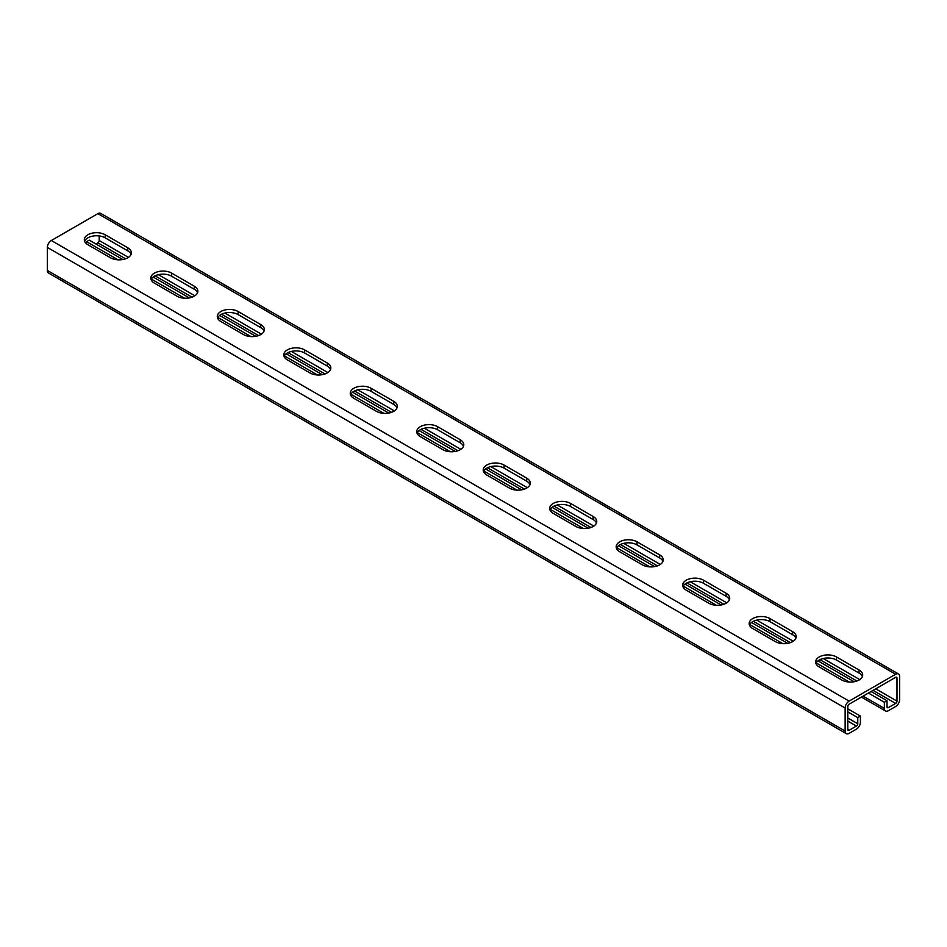 <?xml version="1.0" encoding="UTF-8"?>
<svg xmlns="http://www.w3.org/2000/svg" width="947" height="947" viewBox="0 0 947 947"><rect width="100%" height="100%" fill="white"/><g stroke="black" fill="none" stroke-linecap="round" stroke-linejoin="round"><path stroke-width="1.42" d="M868.399 693.05L884.356 702.26L884.356 708.403A5.646 3.255 120 0 0 885.528 710.984A5.646 3.255 120 0 0 888.345 710.712L895.661 706.486A5.646 3.255 120 0 0 899.65 699.573L899.65 676.549A5.646 3.255 120 0 0 898.478 673.968A5.646 3.255 120 0 0 895.661 674.24L849.128 701.111A5.646 3.255 120 0 0 845.138 708.025L845.138 731.048A5.646 3.255 120 0 0 846.298 733.629A5.646 3.255 120 0 0 849.128 733.357L856.431 729.131A5.646 3.255 120 0 0 860.421 722.218L860.421 716.086L857.769 717.613L847.79 711.86M847.79 708.794L860.421 716.086M871.062 691.511L887.019 700.733L887.019 706.864A1.882 1.089 120 0 0 887.41 707.729A1.882 1.089 120 0 0 888.345 707.634L895.661 703.42A1.882 1.089 120 0 0 896.987 701.111L896.987 678.076A1.882 1.089 120 0 0 896.596 677.223A1.882 1.089 120 0 0 895.661 677.318L849.128 704.177A1.882 1.089 120 0 0 847.79 706.486L847.79 729.51A1.882 1.089 120 0 0 848.181 730.374A1.882 1.089 120 0 0 849.128 730.279L856.431 726.065A1.882 1.089 120 0 0 857.769 723.757L857.769 717.613M846.298 733.629L48.522 273.032A5.646 3.255 -60 0 1 47.35 270.451L47.35 247.427A5.646 3.255 -60 0 1 51.339 240.514L97.872 213.643A5.646 3.255 -60 0 1 100.702 213.371L898.478 673.968M105.188 234.761A12.228 7.055 180 0 0 91.871 233.222A12.228 7.055 180 0 0 84.319 239.745A12.228 7.055 180 0 0 87.905 244.74L110.503 257.785A12.228 7.055 180 0 0 123.832 259.312A12.228 7.055 180 0 0 131.373 252.802A12.228 7.055 180 0 0 127.798 247.806L105.188 234.761L105.188 237.827L127.798 250.872A12.228 7.055 180 0 1 131.077 254.329M171.667 273.138A12.228 7.055 180 0 0 158.35 271.611A12.228 7.055 180 0 0 150.81 278.134A12.228 7.055 180 0 0 154.385 283.117L176.994 296.174A12.228 7.055 180 0 0 190.311 297.701A12.228 7.055 180 0 0 197.852 291.179A12.228 7.055 180 0 0 194.277 286.195L171.667 273.138L171.667 276.216L194.277 289.261A12.228 7.055 180 0 1 197.568 292.718M238.159 311.527A12.228 7.055 180 0 0 224.83 309.989A12.228 7.055 180 0 0 217.289 316.511A12.228 7.055 180 0 0 220.864 321.507L243.474 334.551A12.228 7.055 180 0 0 256.791 336.078A12.228 7.055 180 0 0 264.343 329.568A12.228 7.055 180 0 0 260.756 324.572L238.159 311.527L238.159 314.593L260.756 327.638A12.228 7.055 180 0 1 264.047 331.095M304.638 349.905A12.228 7.055 180 0 0 291.321 348.378A12.228 7.055 180 0 0 283.769 354.9A12.228 7.055 180 0 0 287.355 359.884L309.953 372.94A12.228 7.055 180 0 0 323.27 374.467A12.228 7.055 180 0 0 330.823 367.945A12.228 7.055 180 0 0 327.236 362.961L304.638 349.905L304.638 352.982L327.236 366.027A12.228 7.055 180 0 1 330.527 369.484M371.117 388.294A12.228 7.055 180 0 0 357.8 386.755A12.228 7.055 180 0 0 350.248 393.277A12.228 7.055 180 0 0 353.835 398.273L376.433 411.318A12.228 7.055 180 0 0 389.762 412.845A12.228 7.055 180 0 0 397.302 406.334A12.228 7.055 180 0 0 393.727 401.339L371.117 388.294L371.117 391.36L393.727 404.405A12.228 7.055 180 0 1 397.006 407.861M437.597 426.671A12.228 7.055 180 0 0 424.28 425.144A12.228 7.055 180 0 0 416.739 431.666A12.228 7.055 180 0 0 420.314 436.65L442.924 449.707A12.228 7.055 180 0 0 456.241 451.234A12.228 7.055 180 0 0 463.781 444.711A12.228 7.055 180 0 0 460.206 439.728L437.597 426.671L437.597 429.749L460.206 442.794A12.228 7.055 180 0 1 463.485 446.25M504.076 465.06A12.228 7.055 180 0 0 490.759 463.521A12.228 7.055 180 0 0 483.219 470.043A12.228 7.055 180 0 0 486.794 475.039L509.403 488.084A12.228 7.055 180 0 0 522.72 489.611A12.228 7.055 180 0 0 530.261 483.1A12.228 7.055 180 0 0 526.686 478.105L504.076 465.06L504.076 468.126L526.686 481.171A12.228 7.055 180 0 1 529.977 484.627M570.567 503.437A12.228 7.055 180 0 0 557.238 501.91A12.228 7.055 180 0 0 549.698 508.432A12.228 7.055 180 0 0 553.273 513.416L575.883 526.473A12.228 7.055 180 0 0 589.2 528A12.228 7.055 180 0 0 596.752 521.477A12.228 7.055 180 0 0 593.165 516.494L570.567 503.437L570.567 506.515L593.165 519.56A12.228 7.055 180 0 1 596.456 523.016M637.047 541.826A12.228 7.055 180 0 0 623.73 540.287A12.228 7.055 180 0 0 616.177 546.81A12.228 7.055 180 0 0 619.764 551.805L642.362 564.85A12.228 7.055 180 0 0 655.679 566.377A12.228 7.055 180 0 0 663.231 559.866A12.228 7.055 180 0 0 659.645 554.871L637.047 541.826L637.047 544.892L659.645 557.937A12.228 7.055 180 0 1 662.936 561.393M703.526 580.203A12.228 7.055 180 0 0 690.209 578.676A12.228 7.055 180 0 0 682.657 585.199A12.228 7.055 180 0 0 686.244 590.182L708.841 603.239A12.228 7.055 180 0 0 722.17 604.766A12.228 7.055 180 0 0 729.711 598.244A12.228 7.055 180 0 0 726.136 593.26L703.526 580.203L703.526 583.281L726.136 596.326A12.228 7.055 180 0 1 729.415 599.782M770.006 618.592A12.228 7.055 180 0 0 756.689 617.053A12.228 7.055 180 0 0 749.148 623.576A12.228 7.055 180 0 0 752.723 628.571L775.333 641.616A12.228 7.055 180 0 0 788.65 643.143A12.228 7.055 180 0 0 796.19 636.633A12.228 7.055 180 0 0 792.615 631.637L770.006 618.592L770.006 621.658L792.615 634.703A12.228 7.055 180 0 1 795.906 638.16M836.497 656.969A12.228 7.055 180 0 0 823.168 655.442A12.228 7.055 180 0 0 815.627 661.965A12.228 7.055 180 0 0 819.202 666.948L841.812 680.005A12.228 7.055 180 0 0 855.129 681.532A12.228 7.055 180 0 0 862.681 675.01A12.228 7.055 180 0 0 859.095 670.026L836.497 656.969L836.497 660.047L859.095 673.092A12.228 7.055 180 0 1 862.386 676.549M84.614 241.284A12.228 7.055 180 0 1 93.137 236.04A12.228 7.055 180 0 1 105.188 237.827M151.094 279.661A12.228 7.055 180 0 1 159.617 274.429A12.228 7.055 180 0 1 171.667 276.216M217.585 318.05A12.228 7.055 180 0 1 226.096 312.806A12.228 7.055 180 0 1 238.159 314.593M284.064 356.427A12.228 7.055 180 0 1 292.576 351.195A12.228 7.055 180 0 1 304.638 352.982M350.544 394.816A12.228 7.055 180 0 1 359.067 389.572A12.228 7.055 180 0 1 371.117 391.36M417.023 433.193A12.228 7.055 180 0 1 425.546 427.961A12.228 7.055 180 0 1 437.597 429.749M483.515 471.582A12.228 7.055 180 0 1 492.026 466.338A12.228 7.055 180 0 1 504.076 468.126M549.994 509.96A12.228 7.055 180 0 1 558.505 504.727A12.228 7.055 180 0 1 570.567 506.515M616.473 548.349A12.228 7.055 180 0 1 624.984 543.105A12.228 7.055 180 0 1 637.047 544.892M682.953 586.726A12.228 7.055 180 0 1 691.476 581.494A12.228 7.055 180 0 1 703.526 583.281M749.432 625.115A12.228 7.055 180 0 1 757.955 619.871A12.228 7.055 180 0 1 770.006 621.658M815.923 663.492A12.228 7.055 180 0 1 824.435 658.26A12.228 7.055 180 0 1 836.497 660.047M128.437 257.383L99.21 240.514L99.21 235.933M95.884 243.971L97.872 242.823A1.882 1.089 -60 0 0 99.21 240.514M118.02 259.821L86.579 241.663L86.579 243.829M151.378 279.081L184.511 298.21M217.857 317.458L250.991 336.587M284.337 355.847L317.47 374.976M350.816 394.224L383.949 413.354M417.296 432.613L450.429 451.743M483.787 470.99L516.92 490.12M550.266 509.379L583.399 528.509M616.746 547.757L649.879 566.886M683.225 586.146L716.358 605.275M749.716 624.523L782.849 643.652M816.196 662.912L849.329 682.041M86.579 241.663L89.231 240.136L122.826 259.525M153.154 277.033L189.305 297.914M219.645 315.422L255.797 336.292M286.124 353.799L322.276 374.681M352.604 392.188L388.755 413.058M419.083 430.565L455.235 451.447M485.574 468.954L521.726 489.824M552.054 507.332L588.205 528.213M618.533 545.721L654.685 566.59M685.012 584.098L721.164 604.979M751.492 622.487L787.644 643.356M817.983 660.864L854.135 681.745M884.356 702.26L887.019 700.733M845.138 731.048L47.35 270.451M845.138 708.025L47.35 247.427M849.128 730.279L847.79 729.51M849.128 701.111L51.339 240.514M895.661 674.24L97.872 213.643M896.987 678.076L895.661 677.318M896.987 701.111L875.715 688.824M859.734 679.603L823.192 658.508M793.255 641.214L756.712 620.119M726.775 602.837L690.233 581.742M660.284 564.448L623.753 543.353M593.805 526.07L557.262 504.976M527.325 487.681L490.783 466.587M460.846 449.304L424.303 428.21M394.366 410.915L357.824 389.821M327.875 372.538L291.345 351.444M261.396 334.149L224.853 313.055M194.916 295.772L158.374 274.677M895.661 703.42L873.051 690.363M856.869 681.023L819.901 659.668M790.39 642.634L753.41 621.291M723.899 604.257L686.93 582.902M657.419 565.868L620.451 544.525M590.94 527.491L553.971 506.136M524.46 489.102L487.492 467.759M457.981 450.725L421.001 429.37M391.49 412.336L354.521 390.993M325.01 373.958L288.042 352.604M258.531 335.569L221.562 314.226M192.052 297.192L155.071 275.837M125.56 258.803L97.872 242.823M888.345 707.634L887.019 706.864M884.356 708.403L863.084 696.116M127.798 247.806L127.798 250.872M194.277 286.195L194.277 289.261M260.756 324.572L260.756 327.638M327.236 362.961L327.236 366.027M393.727 401.339L393.727 404.405M460.206 439.728L460.206 442.794M526.686 478.105L526.686 481.171M593.165 516.494L593.165 519.56M659.645 554.871L659.645 557.937M726.136 593.26L726.136 596.326M792.615 631.637L792.615 634.703M859.095 670.026L859.095 673.092M856.431 726.065L847.79 721.069M857.769 723.757L847.79 718.004M885.528 710.984L861.427 697.075"/></g></svg>
